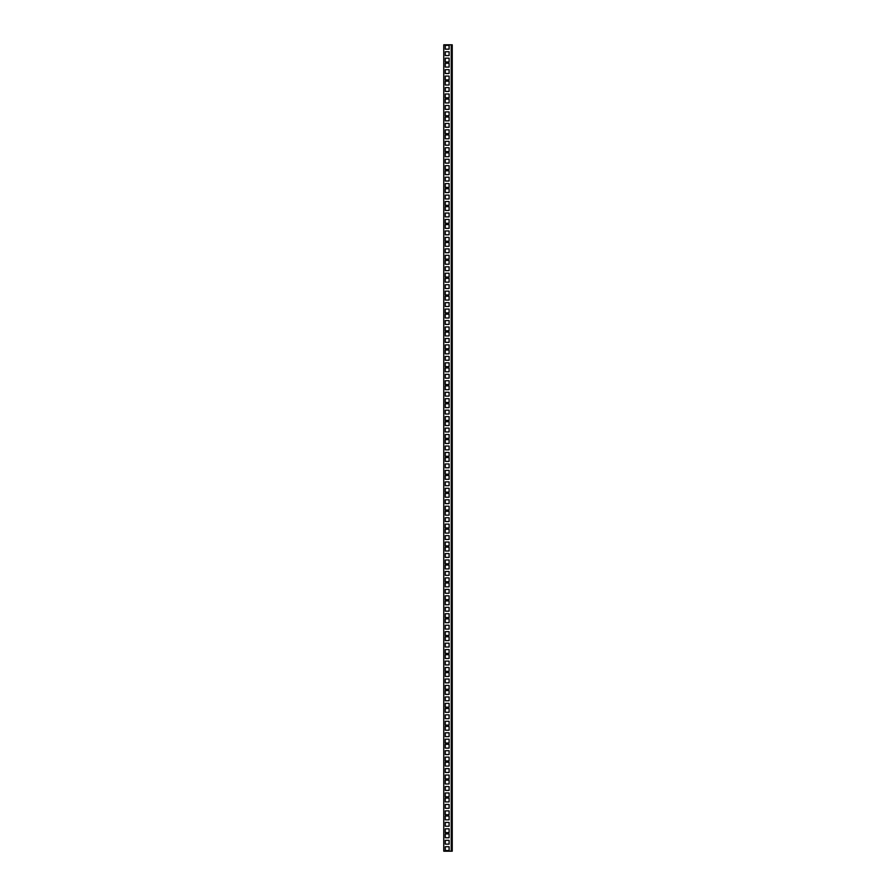 <?xml version="1.0" encoding="UTF-8"?>
<svg xmlns="http://www.w3.org/2000/svg" width="896" height="896" viewBox="0 0 896 896"><rect width="100%" height="100%" fill="white"/><g stroke="black" fill="none" stroke-linecap="round" stroke-linejoin="round"><path stroke-width="1.34" d="M443.766 44.8L452.234 44.8L452.234 851.2L452.234 44.8L451.226 44.8L451.226 851.2L452.234 851.2L451.226 851.2L451.226 44.8L443.766 44.8L443.766 851.2L451.226 851.2L443.766 851.2L443.766 44.8M445.278 55.574L445.278 51.744L449.109 51.744L449.109 55.574L445.278 55.574L445.278 51.744L445.278 55.574L449.109 55.574L449.109 51.744L445.278 51.744L449.109 51.744L449.109 55.574L445.278 55.574M445.278 49.179L445.278 45.349L449.109 45.349L449.109 49.179L445.278 49.179L445.278 45.349L445.278 49.179L449.109 49.179L449.109 45.349L445.278 45.349L449.109 45.349L449.109 49.179L445.278 49.179M445.278 61.981L445.278 58.15L449.109 58.15L449.109 61.981L445.278 61.981L445.278 58.15L445.278 61.981L449.109 61.981L449.109 58.15L445.278 58.15L449.109 58.15L449.109 61.981L445.278 61.981M445.278 73.494L445.278 69.664L449.109 69.664L449.109 73.494L445.278 73.494L445.278 69.664L445.278 73.494L449.109 73.494L449.109 69.664L445.278 69.664L449.109 69.664L449.109 73.494L445.278 73.494M445.278 67.099L445.278 63.269L449.109 63.269L449.109 67.099L445.278 67.099L445.278 63.269L445.278 67.099L449.109 67.099L449.109 63.269L445.278 63.269L449.109 63.269L449.109 67.099L445.278 67.099M445.278 79.901L445.278 76.07L449.109 76.07L449.109 79.901L445.278 79.901L445.278 76.07L445.278 79.901L449.109 79.901L449.109 76.07L445.278 76.07L449.109 76.07L449.109 79.901L445.278 79.901M445.278 91.414L445.278 87.584L449.109 87.584L449.109 91.414L445.278 91.414L445.278 87.584L445.278 91.414L449.109 91.414L449.109 87.584L445.278 87.584L449.109 87.584L449.109 91.414L445.278 91.414M445.278 85.019L445.278 81.189L449.109 81.189L449.109 85.019L445.278 85.019L445.278 81.189L445.278 85.019L449.109 85.019L449.109 81.189L445.278 81.189L449.109 81.189L449.109 85.019L445.278 85.019M445.278 97.821L445.278 93.99L449.109 93.99L449.109 97.821L445.278 97.821L445.278 93.99L445.278 97.821L449.109 97.821L449.109 93.99L445.278 93.99L449.109 93.99L449.109 97.821L445.278 97.821M445.278 109.346L445.278 105.515L449.109 105.515L449.109 109.346L445.278 109.346L445.278 105.515L445.278 109.346L449.109 109.346L449.109 105.515L445.278 105.515L449.109 105.515L449.109 109.346L445.278 109.346M445.278 102.939L445.278 99.109L449.109 99.109L449.109 102.939L445.278 102.939L445.278 99.109L445.278 102.939L449.109 102.939L449.109 99.109L445.278 99.109L449.109 99.109L449.109 102.939L445.278 102.939M445.278 115.741L445.278 111.91L449.109 111.91L449.109 115.741L445.278 115.741L445.278 111.91L445.278 115.741L449.109 115.741L449.109 111.91L445.278 111.91L449.109 111.91L449.109 115.741L445.278 115.741M445.278 127.266L445.278 123.435L449.109 123.435L449.109 127.266L445.278 127.266L445.278 123.435L445.278 127.266L449.109 127.266L449.109 123.435L445.278 123.435L449.109 123.435L449.109 127.266L445.278 127.266M445.278 120.859L445.278 117.029L449.109 117.029L449.109 120.859L445.278 120.859L445.278 117.029L445.278 120.859L449.109 120.859L449.109 117.029L445.278 117.029L449.109 117.029L449.109 120.859L445.278 120.859M445.278 133.661L445.278 129.83L449.109 129.83L449.109 133.661L445.278 133.661L445.278 129.83L445.278 133.661L449.109 133.661L449.109 129.83L445.278 129.83L449.109 129.83L449.109 133.661L445.278 133.661M445.278 145.186L445.278 141.355L449.109 141.355L449.109 145.186L445.278 145.186L445.278 141.355L445.278 145.186L449.109 145.186L449.109 141.355L445.278 141.355L449.109 141.355L449.109 145.186L445.278 145.186M445.278 138.79L445.278 134.96L449.109 134.96L449.109 138.79L445.278 138.79L445.278 134.96L445.278 138.79L449.109 138.79L449.109 134.96L445.278 134.96L449.109 134.96L449.109 138.79L445.278 138.79M445.278 151.592L445.278 147.762L449.109 147.762L449.109 151.592L445.278 151.592L445.278 147.762L445.278 151.592L449.109 151.592L449.109 147.762L445.278 147.762L449.109 147.762L449.109 151.592L445.278 151.592M445.278 163.106L445.278 159.275L449.109 159.275L449.109 163.106L445.278 163.106L445.278 159.275L445.278 163.106L449.109 163.106L449.109 159.275L445.278 159.275L449.109 159.275L449.109 163.106L445.278 163.106M445.278 156.71L445.278 152.88L449.109 152.88L449.109 156.71L445.278 156.71L445.278 152.88L445.278 156.71L449.109 156.71L449.109 152.88L445.278 152.88L449.109 152.88L449.109 156.71L445.278 156.71M445.278 169.512L445.278 165.682L449.109 165.682L449.109 169.512L445.278 169.512L445.278 165.682L445.278 169.512L449.109 169.512L449.109 165.682L445.278 165.682L449.109 165.682L449.109 169.512L445.278 169.512M445.278 181.026L445.278 177.195L449.109 177.195L449.109 181.026L445.278 181.026L445.278 177.195L445.278 181.026L449.109 181.026L449.109 177.195L445.278 177.195L449.109 177.195L449.109 181.026L445.278 181.026M445.278 174.63L445.278 170.8L449.109 170.8L449.109 174.63L445.278 174.63L445.278 170.8L445.278 174.63L449.109 174.63L449.109 170.8L445.278 170.8L449.109 170.8L449.109 174.63L445.278 174.63M445.278 187.432L445.278 183.602L449.109 183.602L449.109 187.432L445.278 187.432L445.278 183.602L445.278 187.432L449.109 187.432L449.109 183.602L445.278 183.602L449.109 183.602L449.109 187.432L445.278 187.432M445.278 198.957L445.278 195.126L449.109 195.126L449.109 198.957L445.278 198.957L445.278 195.126L445.278 198.957L449.109 198.957L449.109 195.126L445.278 195.126L449.109 195.126L449.109 198.957L445.278 198.957M445.278 192.55L445.278 188.72L449.109 188.72L449.109 192.55L445.278 192.55L445.278 188.72L445.278 192.55L449.109 192.55L449.109 188.72L445.278 188.72L449.109 188.72L449.109 192.55L445.278 192.55M445.278 205.352L445.278 201.522L449.109 201.522L449.109 205.352L445.278 205.352L445.278 201.522L445.278 205.352L449.109 205.352L449.109 201.522L445.278 201.522L449.109 201.522L449.109 205.352L445.278 205.352M445.278 216.877L445.278 213.046L449.109 213.046L449.109 216.877L445.278 216.877L445.278 213.046L445.278 216.877L449.109 216.877L449.109 213.046L445.278 213.046L449.109 213.046L449.109 216.877L445.278 216.877M445.278 210.47L445.278 206.64L449.109 206.64L449.109 210.47L445.278 210.47L445.278 206.64L445.278 210.47L449.109 210.47L449.109 206.64L445.278 206.64L449.109 206.64L449.109 210.47L445.278 210.47M445.278 223.272L445.278 219.442L449.109 219.442L449.109 223.272L445.278 223.272L445.278 219.442L445.278 223.272L449.109 223.272L449.109 219.442L445.278 219.442L449.109 219.442L449.109 223.272L445.278 223.272M445.278 234.797L445.278 230.966L449.109 230.966L449.109 234.797L445.278 234.797L445.278 230.966L445.278 234.797L449.109 234.797L449.109 230.966L445.278 230.966L449.109 230.966L449.109 234.797L445.278 234.797M445.278 228.402L445.278 224.571L449.109 224.571L449.109 228.402L445.278 228.402L445.278 224.571L445.278 228.402L449.109 228.402L449.109 224.571L445.278 224.571L449.109 224.571L449.109 228.402L445.278 228.402M445.278 241.203L445.278 237.373L449.109 237.373L449.109 241.203L445.278 241.203L445.278 237.373L445.278 241.203L449.109 241.203L449.109 237.373L445.278 237.373L449.109 237.373L449.109 241.203L445.278 241.203M445.278 252.717L445.278 248.886L449.109 248.886L449.109 252.717L445.278 252.717L445.278 248.886L445.278 252.717L449.109 252.717L449.109 248.886L445.278 248.886L449.109 248.886L449.109 252.717L445.278 252.717M445.278 246.322L445.278 242.491L449.109 242.491L449.109 246.322L445.278 246.322L445.278 242.491L445.278 246.322L449.109 246.322L449.109 242.491L445.278 242.491L449.109 242.491L449.109 246.322L445.278 246.322M445.278 259.123L445.278 255.293L449.109 255.293L449.109 259.123L445.278 259.123L445.278 255.293L445.278 259.123L449.109 259.123L449.109 255.293L445.278 255.293L449.109 255.293L449.109 259.123L445.278 259.123M445.278 270.637L445.278 266.806L449.109 266.806L449.109 270.637L445.278 270.637L445.278 266.806L445.278 270.637L449.109 270.637L449.109 266.806L445.278 266.806L449.109 266.806L449.109 270.637L445.278 270.637M445.278 264.242L445.278 260.411L449.109 260.411L449.109 264.242L445.278 264.242L445.278 260.411L445.278 264.242L449.109 264.242L449.109 260.411L445.278 260.411L449.109 260.411L449.109 264.242L445.278 264.242M445.278 277.043L445.278 273.213L449.109 273.213L449.109 277.043L445.278 277.043L445.278 273.213L445.278 277.043L449.109 277.043L449.109 273.213L445.278 273.213L449.109 273.213L449.109 277.043L445.278 277.043M445.278 288.568L445.278 284.738L449.109 284.738L449.109 288.568L445.278 288.568L445.278 284.738L445.278 288.568L449.109 288.568L449.109 284.738L445.278 284.738L449.109 284.738L449.109 288.568L445.278 288.568M445.278 282.162L445.278 278.331L449.109 278.331L449.109 282.162L445.278 282.162L445.278 278.331L445.278 282.162L449.109 282.162L449.109 278.331L445.278 278.331L449.109 278.331L449.109 282.162L445.278 282.162M445.278 294.963L445.278 291.133L449.109 291.133L449.109 294.963L445.278 294.963L445.278 291.133L445.278 294.963L449.109 294.963L449.109 291.133L445.278 291.133L449.109 291.133L449.109 294.963L445.278 294.963M445.278 306.488L445.278 302.658L449.109 302.658L449.109 306.488L445.278 306.488L445.278 302.658L445.278 306.488L449.109 306.488L449.109 302.658L445.278 302.658L449.109 302.658L449.109 306.488L445.278 306.488M445.278 300.082L445.278 296.251L449.109 296.251L449.109 300.082L445.278 300.082L445.278 296.251L445.278 300.082L449.109 300.082L449.109 296.251L445.278 296.251L449.109 296.251L449.109 300.082L445.278 300.082M445.278 312.883L445.278 309.053L449.109 309.053L449.109 312.883L445.278 312.883L445.278 309.053L445.278 312.883L449.109 312.883L449.109 309.053L445.278 309.053L449.109 309.053L449.109 312.883L445.278 312.883M445.278 324.408L445.278 320.578L449.109 320.578L449.109 324.408L445.278 324.408L445.278 320.578L445.278 324.408L449.109 324.408L449.109 320.578L445.278 320.578L449.109 320.578L449.109 324.408L445.278 324.408M445.278 318.013L445.278 314.182L449.109 314.182L449.109 318.013L445.278 318.013L445.278 314.182L445.278 318.013L449.109 318.013L449.109 314.182L445.278 314.182L449.109 314.182L449.109 318.013L445.278 318.013M445.278 330.814L445.278 326.984L449.109 326.984L449.109 330.814L445.278 330.814L445.278 326.984L445.278 330.814L449.109 330.814L449.109 326.984L445.278 326.984L449.109 326.984L449.109 330.814L445.278 330.814M445.278 342.328L445.278 338.498L449.109 338.498L449.109 342.328L445.278 342.328L445.278 338.498L445.278 342.328L449.109 342.328L449.109 338.498L445.278 338.498L449.109 338.498L449.109 342.328L445.278 342.328M445.278 335.933L445.278 332.102L449.109 332.102L449.109 335.933L445.278 335.933L445.278 332.102L445.278 335.933L449.109 335.933L449.109 332.102L445.278 332.102L449.109 332.102L449.109 335.933L445.278 335.933M445.278 348.734L445.278 344.904L449.109 344.904L449.109 348.734L445.278 348.734L445.278 344.904L445.278 348.734L449.109 348.734L449.109 344.904L445.278 344.904L449.109 344.904L449.109 348.734L445.278 348.734M445.278 360.248L445.278 356.418L449.109 356.418L449.109 360.248L445.278 360.248L445.278 356.418L445.278 360.248L449.109 360.248L449.109 356.418L445.278 356.418L449.109 356.418L449.109 360.248L445.278 360.248M445.278 353.853L445.278 350.022L449.109 350.022L449.109 353.853L445.278 353.853L445.278 350.022L445.278 353.853L449.109 353.853L449.109 350.022L445.278 350.022L449.109 350.022L449.109 353.853L445.278 353.853M445.278 366.654L445.278 362.824L449.109 362.824L449.109 366.654L445.278 366.654L445.278 362.824L445.278 366.654L449.109 366.654L449.109 362.824L445.278 362.824L449.109 362.824L449.109 366.654L445.278 366.654M445.278 378.179L445.278 374.349L449.109 374.349L449.109 378.179L445.278 378.179L445.278 374.349L445.278 378.179L449.109 378.179L449.109 374.349L445.278 374.349L449.109 374.349L449.109 378.179L445.278 378.179M445.278 371.773L445.278 367.942L449.109 367.942L449.109 371.773L445.278 371.773L445.278 367.942L445.278 371.773L449.109 371.773L449.109 367.942L445.278 367.942L449.109 367.942L449.109 371.773L445.278 371.773M445.278 384.574L445.278 380.744L449.109 380.744L449.109 384.574L445.278 384.574L445.278 380.744L445.278 384.574L449.109 384.574L449.109 380.744L445.278 380.744L449.109 380.744L449.109 384.574L445.278 384.574M445.278 396.099L445.278 392.269L449.109 392.269L449.109 396.099L445.278 396.099L445.278 392.269L445.278 396.099L449.109 396.099L449.109 392.269L445.278 392.269L449.109 392.269L449.109 396.099L445.278 396.099M445.278 389.693L445.278 385.862L449.109 385.862L449.109 389.693L445.278 389.693L445.278 385.862L445.278 389.693L449.109 389.693L449.109 385.862L445.278 385.862L449.109 385.862L449.109 389.693L445.278 389.693M445.278 402.494L445.278 398.664L449.109 398.664L449.109 402.494L445.278 402.494L445.278 398.664L445.278 402.494L449.109 402.494L449.109 398.664L445.278 398.664L449.109 398.664L449.109 402.494L445.278 402.494M445.278 414.019L445.278 410.189L449.109 410.189L449.109 414.019L445.278 414.019L445.278 410.189L445.278 414.019L449.109 414.019L449.109 410.189L445.278 410.189L449.109 410.189L449.109 414.019L445.278 414.019M445.278 407.624L445.278 403.794L449.109 403.794L449.109 407.624L445.278 407.624L445.278 403.794L445.278 407.624L449.109 407.624L449.109 403.794L445.278 403.794L449.109 403.794L449.109 407.624L445.278 407.624M445.278 420.426L445.278 416.595L449.109 416.595L449.109 420.426L445.278 420.426L445.278 416.595L445.278 420.426L449.109 420.426L449.109 416.595L445.278 416.595L449.109 416.595L449.109 420.426L445.278 420.426M445.278 431.939L445.278 428.109L449.109 428.109L449.109 431.939L445.278 431.939L445.278 428.109L445.278 431.939L449.109 431.939L449.109 428.109L445.278 428.109L449.109 428.109L449.109 431.939L445.278 431.939M445.278 425.544L445.278 421.714L449.109 421.714L449.109 425.544L445.278 425.544L445.278 421.714L445.278 425.544L449.109 425.544L449.109 421.714L445.278 421.714L449.109 421.714L449.109 425.544L445.278 425.544M445.278 438.346L445.278 434.515L449.109 434.515L449.109 438.346L445.278 438.346L445.278 434.515L445.278 438.346L449.109 438.346L449.109 434.515L445.278 434.515L449.109 434.515L449.109 438.346L445.278 438.346M445.278 449.859L445.278 446.029L449.109 446.029L449.109 449.859L445.278 449.859L445.278 446.029L445.278 449.859L449.109 449.859L449.109 446.029L445.278 446.029L449.109 446.029L449.109 449.859L445.278 449.859M445.278 443.464L445.278 439.634L449.109 439.634L449.109 443.464L445.278 443.464L445.278 439.634L445.278 443.464L449.109 443.464L449.109 439.634L445.278 439.634L449.109 439.634L449.109 443.464L445.278 443.464M445.278 456.266L445.278 452.435L449.109 452.435L449.109 456.266L445.278 456.266L445.278 452.435L445.278 456.266L449.109 456.266L449.109 452.435L445.278 452.435L449.109 452.435L449.109 456.266L445.278 456.266M445.278 467.79L445.278 463.96L449.109 463.96L449.109 467.79L445.278 467.79L445.278 463.96L445.278 467.79L449.109 467.79L449.109 463.96L445.278 463.96L449.109 463.96L449.109 467.79L445.278 467.79M445.278 461.384L445.278 457.554L449.109 457.554L449.109 461.384L445.278 461.384L445.278 457.554L445.278 461.384L449.109 461.384L449.109 457.554L445.278 457.554L449.109 457.554L449.109 461.384L445.278 461.384M445.278 474.186L445.278 470.355L449.109 470.355L449.109 474.186L445.278 474.186L445.278 470.355L445.278 474.186L449.109 474.186L449.109 470.355L445.278 470.355L449.109 470.355L449.109 474.186L445.278 474.186M445.278 485.71L445.278 481.88L449.109 481.88L449.109 485.71L445.278 485.71L445.278 481.88L445.278 485.71L449.109 485.71L449.109 481.88L445.278 481.88L449.109 481.88L449.109 485.71L445.278 485.71M445.278 479.304L445.278 475.474L449.109 475.474L449.109 479.304L445.278 479.304L445.278 475.474L445.278 479.304L449.109 479.304L449.109 475.474L445.278 475.474L449.109 475.474L449.109 479.304L445.278 479.304M445.278 492.106L445.278 488.275L449.109 488.275L449.109 492.106L445.278 492.106L445.278 488.275L445.278 492.106L449.109 492.106L449.109 488.275L445.278 488.275L449.109 488.275L449.109 492.106L445.278 492.106M445.278 503.63L445.278 499.8L449.109 499.8L449.109 503.63L445.278 503.63L445.278 499.8L445.278 503.63L449.109 503.63L449.109 499.8L445.278 499.8L449.109 499.8L449.109 503.63L445.278 503.63M445.278 497.235L445.278 493.405L449.109 493.405L449.109 497.235L445.278 497.235L445.278 493.405L445.278 497.235L449.109 497.235L449.109 493.405L445.278 493.405L449.109 493.405L449.109 497.235L445.278 497.235M445.278 510.037L445.278 506.206L449.109 506.206L449.109 510.037L445.278 510.037L445.278 506.206L445.278 510.037L449.109 510.037L449.109 506.206L445.278 506.206L449.109 506.206L449.109 510.037L445.278 510.037M445.278 521.55L445.278 517.72L449.109 517.72L449.109 521.55L445.278 521.55L445.278 517.72L445.278 521.55L449.109 521.55L449.109 517.72L445.278 517.72L449.109 517.72L449.109 521.55L445.278 521.55M445.278 515.155L445.278 511.325L449.109 511.325L449.109 515.155L445.278 515.155L445.278 511.325L445.278 515.155L449.109 515.155L449.109 511.325L445.278 511.325L449.109 511.325L449.109 515.155L445.278 515.155M445.278 527.957L445.278 524.126L449.109 524.126L449.109 527.957L445.278 527.957L445.278 524.126L445.278 527.957L449.109 527.957L449.109 524.126L445.278 524.126L449.109 524.126L449.109 527.957L445.278 527.957M445.278 539.47L445.278 535.64L449.109 535.64L449.109 539.47L445.278 539.47L445.278 535.64L445.278 539.47L449.109 539.47L449.109 535.64L445.278 535.64L449.109 535.64L449.109 539.47L445.278 539.47M445.278 533.075L445.278 529.245L449.109 529.245L449.109 533.075L445.278 533.075L445.278 529.245L445.278 533.075L449.109 533.075L449.109 529.245L445.278 529.245L449.109 529.245L449.109 533.075L445.278 533.075M445.278 545.877L445.278 542.046L449.109 542.046L449.109 545.877L445.278 545.877L445.278 542.046L445.278 545.877L449.109 545.877L449.109 542.046L445.278 542.046L449.109 542.046L449.109 545.877L445.278 545.877M445.278 557.402L445.278 553.571L449.109 553.571L449.109 557.402L445.278 557.402L445.278 553.571L445.278 557.402L449.109 557.402L449.109 553.571L445.278 553.571L449.109 553.571L449.109 557.402L445.278 557.402M445.278 550.995L445.278 547.165L449.109 547.165L449.109 550.995L445.278 550.995L445.278 547.165L445.278 550.995L449.109 550.995L449.109 547.165L445.278 547.165L449.109 547.165L449.109 550.995L445.278 550.995M445.278 563.797L445.278 559.966L449.109 559.966L449.109 563.797L445.278 563.797L445.278 559.966L445.278 563.797L449.109 563.797L449.109 559.966L445.278 559.966L449.109 559.966L449.109 563.797L445.278 563.797M445.278 575.322L445.278 571.491L449.109 571.491L449.109 575.322L445.278 575.322L445.278 571.491L445.278 575.322L449.109 575.322L449.109 571.491L445.278 571.491L449.109 571.491L449.109 575.322L445.278 575.322M445.278 568.915L445.278 565.085L449.109 565.085L449.109 568.915L445.278 568.915L445.278 565.085L445.278 568.915L449.109 568.915L449.109 565.085L445.278 565.085L449.109 565.085L449.109 568.915L445.278 568.915M445.278 581.717L445.278 577.886L449.109 577.886L449.109 581.717L445.278 581.717L445.278 577.886L445.278 581.717L449.109 581.717L449.109 577.886L445.278 577.886L449.109 577.886L449.109 581.717L445.278 581.717M445.278 593.242L445.278 589.411L449.109 589.411L449.109 593.242L445.278 593.242L445.278 589.411L445.278 593.242L449.109 593.242L449.109 589.411L445.278 589.411L449.109 589.411L449.109 593.242L445.278 593.242M445.278 586.846L445.278 583.016L449.109 583.016L449.109 586.846L445.278 586.846L445.278 583.016L445.278 586.846L449.109 586.846L449.109 583.016L445.278 583.016L449.109 583.016L449.109 586.846L445.278 586.846M445.278 599.648L445.278 595.818L449.109 595.818L449.109 599.648L445.278 599.648L445.278 595.818L445.278 599.648L449.109 599.648L449.109 595.818L445.278 595.818L449.109 595.818L449.109 599.648L445.278 599.648M445.278 611.162L445.278 607.331L449.109 607.331L449.109 611.162L445.278 611.162L445.278 607.331L445.278 611.162L449.109 611.162L449.109 607.331L445.278 607.331L449.109 607.331L449.109 611.162L445.278 611.162M445.278 604.766L445.278 600.936L449.109 600.936L449.109 604.766L445.278 604.766L445.278 600.936L445.278 604.766L449.109 604.766L449.109 600.936L445.278 600.936L449.109 600.936L449.109 604.766L445.278 604.766M445.278 617.568L445.278 613.738L449.109 613.738L449.109 617.568L445.278 617.568L445.278 613.738L445.278 617.568L449.109 617.568L449.109 613.738L445.278 613.738L449.109 613.738L449.109 617.568L445.278 617.568M445.278 629.082L445.278 625.251L449.109 625.251L449.109 629.082L445.278 629.082L445.278 625.251L445.278 629.082L449.109 629.082L449.109 625.251L445.278 625.251L449.109 625.251L449.109 629.082L445.278 629.082M445.278 622.686L445.278 618.856L449.109 618.856L449.109 622.686L445.278 622.686L445.278 618.856L445.278 622.686L449.109 622.686L449.109 618.856L445.278 618.856L449.109 618.856L449.109 622.686L445.278 622.686M445.278 635.488L445.278 631.658L449.109 631.658L449.109 635.488L445.278 635.488L445.278 631.658L445.278 635.488L449.109 635.488L449.109 631.658L445.278 631.658L449.109 631.658L449.109 635.488L445.278 635.488M445.278 647.013L445.278 643.182L449.109 643.182L449.109 647.013L445.278 647.013L445.278 643.182L445.278 647.013L449.109 647.013L449.109 643.182L445.278 643.182L449.109 643.182L449.109 647.013L445.278 647.013M445.278 640.606L445.278 636.776L449.109 636.776L449.109 640.606L445.278 640.606L445.278 636.776L445.278 640.606L449.109 640.606L449.109 636.776L445.278 636.776L449.109 636.776L449.109 640.606L445.278 640.606M445.278 653.408L445.278 649.578L449.109 649.578L449.109 653.408L445.278 653.408L445.278 649.578L445.278 653.408L449.109 653.408L449.109 649.578L445.278 649.578L449.109 649.578L449.109 653.408L445.278 653.408M445.278 664.933L445.278 661.102L449.109 661.102L449.109 664.933L445.278 664.933L445.278 661.102L445.278 664.933L449.109 664.933L449.109 661.102L445.278 661.102L449.109 661.102L449.109 664.933L445.278 664.933M445.278 658.526L445.278 654.696L449.109 654.696L449.109 658.526L445.278 658.526L445.278 654.696L445.278 658.526L449.109 658.526L449.109 654.696L445.278 654.696L449.109 654.696L449.109 658.526L445.278 658.526M445.278 671.328L445.278 667.498L449.109 667.498L449.109 671.328L445.278 671.328L445.278 667.498L445.278 671.328L449.109 671.328L449.109 667.498L445.278 667.498L449.109 667.498L449.109 671.328L445.278 671.328M445.278 682.853L445.278 679.022L449.109 679.022L449.109 682.853L445.278 682.853L445.278 679.022L445.278 682.853L449.109 682.853L449.109 679.022L445.278 679.022L449.109 679.022L449.109 682.853L445.278 682.853M445.278 676.458L445.278 672.627L449.109 672.627L449.109 676.458L445.278 676.458L445.278 672.627L445.278 676.458L449.109 676.458L449.109 672.627L445.278 672.627L449.109 672.627L449.109 676.458L445.278 676.458M445.278 689.259L445.278 685.429L449.109 685.429L449.109 689.259L445.278 689.259L445.278 685.429L445.278 689.259L449.109 689.259L449.109 685.429L445.278 685.429L449.109 685.429L449.109 689.259L445.278 689.259M445.278 700.773L445.278 696.942L449.109 696.942L449.109 700.773L445.278 700.773L445.278 696.942L445.278 700.773L449.109 700.773L449.109 696.942L445.278 696.942L449.109 696.942L449.109 700.773L445.278 700.773M445.278 694.378L445.278 690.547L449.109 690.547L449.109 694.378L445.278 694.378L445.278 690.547L445.278 694.378L449.109 694.378L449.109 690.547L445.278 690.547L449.109 690.547L449.109 694.378L445.278 694.378M445.278 707.179L445.278 703.349L449.109 703.349L449.109 707.179L445.278 707.179L445.278 703.349L445.278 707.179L449.109 707.179L449.109 703.349L445.278 703.349L449.109 703.349L449.109 707.179L445.278 707.179M445.278 718.693L445.278 714.862L449.109 714.862L449.109 718.693L445.278 718.693L445.278 714.862L445.278 718.693L449.109 718.693L449.109 714.862L445.278 714.862L449.109 714.862L449.109 718.693L445.278 718.693M445.278 712.298L445.278 708.467L449.109 708.467L449.109 712.298L445.278 712.298L445.278 708.467L445.278 712.298L449.109 712.298L449.109 708.467L445.278 708.467L449.109 708.467L449.109 712.298L445.278 712.298M445.278 725.099L445.278 721.269L449.109 721.269L449.109 725.099L445.278 725.099L445.278 721.269L445.278 725.099L449.109 725.099L449.109 721.269L445.278 721.269L449.109 721.269L449.109 725.099L445.278 725.099M445.278 736.624L445.278 732.794L449.109 732.794L449.109 736.624L445.278 736.624L445.278 732.794L445.278 736.624L449.109 736.624L449.109 732.794L445.278 732.794L449.109 732.794L449.109 736.624L445.278 736.624M445.278 730.218L445.278 726.387L449.109 726.387L449.109 730.218L445.278 730.218L445.278 726.387L445.278 730.218L449.109 730.218L449.109 726.387L445.278 726.387L449.109 726.387L449.109 730.218L445.278 730.218M445.278 743.019L445.278 739.189L449.109 739.189L449.109 743.019L445.278 743.019L445.278 739.189L445.278 743.019L449.109 743.019L449.109 739.189L445.278 739.189L449.109 739.189L449.109 743.019L445.278 743.019M445.278 754.544L445.278 750.714L449.109 750.714L449.109 754.544L445.278 754.544L445.278 750.714L445.278 754.544L449.109 754.544L449.109 750.714L445.278 750.714L449.109 750.714L449.109 754.544L445.278 754.544M445.278 748.138L445.278 744.307L449.109 744.307L449.109 748.138L445.278 748.138L445.278 744.307L445.278 748.138L449.109 748.138L449.109 744.307L445.278 744.307L449.109 744.307L449.109 748.138L445.278 748.138M445.278 760.939L445.278 757.109L449.109 757.109L449.109 760.939L445.278 760.939L445.278 757.109L445.278 760.939L449.109 760.939L449.109 757.109L445.278 757.109L449.109 757.109L449.109 760.939L445.278 760.939M445.278 772.464L445.278 768.634L449.109 768.634L449.109 772.464L445.278 772.464L445.278 768.634L445.278 772.464L449.109 772.464L449.109 768.634L445.278 768.634L449.109 768.634L449.109 772.464L445.278 772.464M445.278 766.069L445.278 762.238L449.109 762.238L449.109 766.069L445.278 766.069L445.278 762.238L445.278 766.069L449.109 766.069L449.109 762.238L445.278 762.238L449.109 762.238L449.109 766.069L445.278 766.069M445.278 778.87L445.278 775.04L449.109 775.04L449.109 778.87L445.278 778.87L445.278 775.04L445.278 778.87L449.109 778.87L449.109 775.04L445.278 775.04L449.109 775.04L449.109 778.87L445.278 778.87M445.278 790.384L445.278 786.554L449.109 786.554L449.109 790.384L445.278 790.384L445.278 786.554L445.278 790.384L449.109 790.384L449.109 786.554L445.278 786.554L449.109 786.554L449.109 790.384L445.278 790.384M445.278 783.989L445.278 780.158L449.109 780.158L449.109 783.989L445.278 783.989L445.278 780.158L445.278 783.989L449.109 783.989L449.109 780.158L445.278 780.158L449.109 780.158L449.109 783.989L445.278 783.989M445.278 796.79L445.278 792.96L449.109 792.96L449.109 796.79L445.278 796.79L445.278 792.96L445.278 796.79L449.109 796.79L449.109 792.96L445.278 792.96L449.109 792.96L449.109 796.79L445.278 796.79M445.278 808.304L445.278 804.474L449.109 804.474L449.109 808.304L445.278 808.304L445.278 804.474L445.278 808.304L449.109 808.304L449.109 804.474L445.278 804.474L449.109 804.474L449.109 808.304L445.278 808.304M445.278 801.909L445.278 798.078L449.109 798.078L449.109 801.909L445.278 801.909L445.278 798.078L445.278 801.909L449.109 801.909L449.109 798.078L445.278 798.078L449.109 798.078L449.109 801.909L445.278 801.909M445.278 814.71L445.278 810.88L449.109 810.88L449.109 814.71L445.278 814.71L445.278 810.88L445.278 814.71L449.109 814.71L449.109 810.88L445.278 810.88L449.109 810.88L449.109 814.71L445.278 814.71M445.278 826.235L445.278 822.405L449.109 822.405L449.109 826.235L445.278 826.235L445.278 822.405L445.278 826.235L449.109 826.235L449.109 822.405L445.278 822.405L449.109 822.405L449.109 826.235L445.278 826.235M445.278 819.829L445.278 815.998L449.109 815.998L449.109 819.829L445.278 819.829L445.278 815.998L445.278 819.829L449.109 819.829L449.109 815.998L445.278 815.998L449.109 815.998L449.109 819.829L445.278 819.829M445.278 832.63L445.278 828.8L449.109 828.8L449.109 832.63L445.278 832.63L445.278 828.8L445.278 832.63L449.109 832.63L449.109 828.8L445.278 828.8L449.109 828.8L449.109 832.63L445.278 832.63M445.278 844.155L445.278 840.325L449.109 840.325L449.109 844.155L445.278 844.155L445.278 840.325L445.278 844.155L449.109 844.155L449.109 840.325L445.278 840.325L449.109 840.325L449.109 844.155L445.278 844.155M445.278 837.749L445.278 833.918L449.109 833.918L449.109 837.749L445.278 837.749L445.278 833.918L445.278 837.749L449.109 837.749L449.109 833.918L445.278 833.918L449.109 833.918L449.109 837.749L445.278 837.749M445.278 850.55L445.278 846.72L449.109 846.72L449.109 850.55L445.278 850.55L445.278 846.72L445.278 850.55L449.109 850.55L449.109 846.72L445.278 846.72L449.109 846.72L449.109 850.55L445.278 850.55"/></g></svg>
